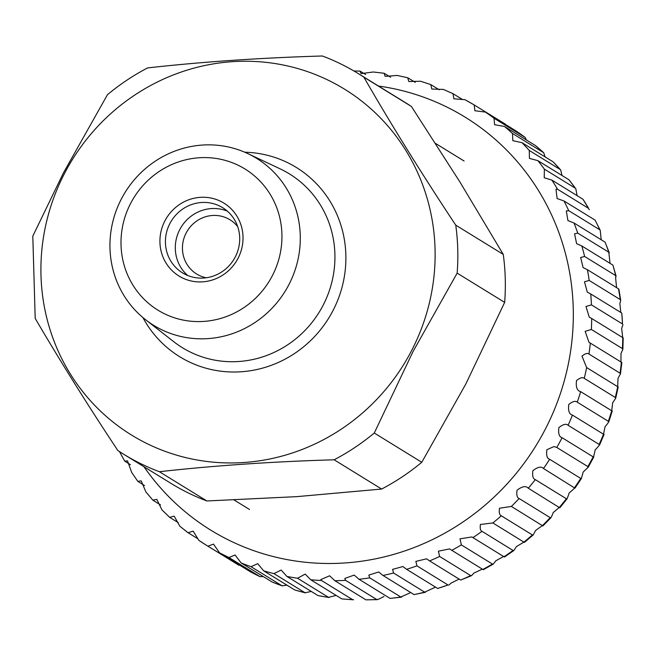 <?xml version="1.0" encoding="UTF-8"?>
<svg xmlns="http://www.w3.org/2000/svg" width="656" height="656" viewBox="0 0 656 656"><rect width="100%" height="100%" fill="white"/><g stroke="black" fill="none" stroke-linecap="round" stroke-linejoin="round"><path stroke-width="0.98" d="M206.189 277.767A31.832 30.529 121.6 0 1 196.644 273.995A31.832 30.529 121.6 0 1 186.132 233.019A31.832 30.529 121.6 0 1 230.026 219.793A31.832 30.529 121.6 0 1 237.685 226.623M187.682 275.479A38.269 36.703 121.6 0 1 179.736 229.657A38.269 36.703 121.6 0 1 227.32 211.125M235.274 256.947A38.269 36.703 121.6 0 1 182.499 272.855A38.269 36.703 121.6 0 1 169.863 223.581A38.269 36.703 121.6 0 1 222.638 207.673A38.269 36.703 121.6 0 1 235.274 256.947M238.062 258.259A42.82 41.066 121.6 0 1 181.769 277.595A42.82 41.066 121.6 0 1 164.886 220.916A42.82 41.066 121.6 0 1 221.17 201.581A42.82 41.066 121.6 0 1 238.062 258.259M121.319 199.08A98.072 94.062 121.6 0 1 247.788 153.578A98.072 94.062 121.6 0 1 288.927 284.597A98.072 94.062 121.6 0 1 145.509 319.661A98.072 94.062 121.6 0 1 121.319 199.08M130.61 203.434A82.927 79.532 121.6 0 1 239.629 165.984A82.927 79.532 121.6 0 1 272.33 275.75A82.927 79.532 121.6 0 1 163.319 313.191A82.927 79.532 121.6 0 1 130.61 203.434M64.46 173.545A203.106 194.791 121.6 0 1 331.46 81.82A203.106 194.791 121.6 0 1 411.574 350.657A203.106 194.791 121.6 0 1 144.574 442.374A203.106 194.791 121.6 0 1 64.46 173.545M457.158 273.126L413.075 351.444L374.273 433.017A223.565 214.414 121.6 0 1 334.134 459.79C272.724 461.594 214.479 465.563 159.383 471.713A223.565 214.414 121.6 0 1 123.623 454.214A223.565 214.414 121.6 0 1 117.842 450.516C87.822 405.252 60.27 361.218 35.203 318.422L32.8 236.127L63.378 173.012L107.461 94.685A223.565 214.414 121.6 0 1 147.6 67.921C202.032 61.82 260.276 57.843 322.35 55.99A223.565 214.414 121.6 0 1 358.102 73.488A223.565 214.414 121.6 0 1 363.891 77.187C390.853 124.082 421.472 173.405 455.756 225.156A223.565 214.414 121.6 0 1 457.158 273.126L504.661 302.383L465.858 383.949L421.783 462.275A223.565 214.414 121.6 0 1 381.636 489.048L296.906 496.633L206.894 500.971A223.565 214.414 121.6 0 1 171.134 483.472L123.623 454.214M363.891 77.187L411.394 106.444L459.963 182.056L503.259 254.413A223.565 214.414 121.6 0 1 504.661 302.383M503.259 254.413L455.756 225.156M358.102 73.488L405.613 102.746A223.565 214.414 121.6 0 1 411.394 106.444M421.783 462.275L374.273 433.017M334.134 459.79L381.636 489.048M206.894 500.971L159.383 471.713M334.847 580.708L365.909 599.838A257.669 247.123 -58.4 0 0 376.675 599.494L345.614 580.363A257.669 247.123 121.6 0 1 334.847 580.708L329.624 575.788L320.833 579.576L321.465 580.478A257.669 247.123 121.6 0 1 310.747 579.773L341.817 598.903A257.669 247.123 -58.4 0 0 352.526 599.617L321.465 580.478M383.998 596.493L378.52 599.256L376.675 599.494L377.348 599.65L365.909 599.838M359.004 579.264L390.066 598.403A257.669 247.123 -58.4 0 0 400.791 596.993L369.73 577.862A257.669 247.123 121.6 0 1 359.004 579.264L354.191 575.074L344.785 578.477L345.614 580.363M409.803 593.008L400.791 596.993L401.546 597.14L390.066 598.403M382.997 575.46L414.067 594.598A257.669 247.123 -58.4 0 0 424.645 592.147L393.575 573.016A257.669 247.123 121.6 0 1 382.997 575.46L378.692 571.975L368.811 575.091L369.73 577.862M435.043 587.341L424.645 592.147L425.457 592.27L414.067 594.598M406.605 569.326L437.675 588.457A257.669 247.123 -58.4 0 0 448.007 584.988L416.945 565.857A257.669 247.123 121.6 0 1 406.605 569.326L402.899 566.538L392.583 569.383L393.575 573.016M448.007 584.988L437.675 588.457M429.614 560.921L460.676 580.052A257.669 247.123 -58.4 0 0 470.672 575.591L439.61 556.46A257.669 247.123 121.6 0 1 429.614 560.921L426.613 558.814L415.863 561.388L416.945 565.857M448.86 585.078L451.098 583.094L458.421 579.42M470.672 575.591L471.549 575.656L460.676 580.052M451.795 550.318L482.857 569.449A257.669 247.123 -58.4 0 0 492.418 564.045L461.357 544.915A257.669 247.123 121.6 0 1 451.795 550.318L449.639 548.9L438.405 551.179L439.61 556.46M471.549 575.656L473.944 573.065L482.021 569.269M492.418 564.045L493.296 564.086L483.374 569.695L482.857 569.449M472.943 537.617L504.013 556.747A257.669 247.123 -58.4 0 0 513.049 550.45L481.988 531.319A257.669 247.123 121.6 0 1 472.943 537.617L471.877 536.944L459.995 538.83L461.357 544.915M493.296 564.086L495.772 560.864C502.357 557.018 505.104 555.64 504.013 556.747L504.497 557.042L513.91 550.474L516.387 546.62L523.939 542.077A257.669 247.123 -58.4 0 0 532.369 534.935L501.307 515.805A257.669 247.123 121.6 0 1 492.869 522.947L524.39 542.414L533.197 534.96L535.608 530.45L542.446 525.563A257.669 247.123 -58.4 0 0 550.195 517.65L519.134 498.519A257.669 247.123 121.6 0 1 511.385 506.432L542.873 525.964L550.991 517.674L550.195 517.65C550.655 518.453 551.671 516.748 553.246 512.525L559.379 507.359A257.669 247.123 -58.4 0 0 566.366 498.757L535.304 479.618A257.669 247.123 121.6 0 1 528.318 488.228L559.781 507.826L567.112 498.79L566.366 498.757C566.743 499.642 567.67 497.724 569.146 493C573.738 489.064 575.542 487.277 574.566 487.646A257.669 247.123 -58.4 0 0 580.732 478.421L549.671 459.29A257.669 247.123 121.6 0 1 543.504 468.515L574.943 488.179L581.421 478.486L580.732 478.421C581.019 479.405 581.823 477.289 583.159 472.074L587.94 467.49L587.866 466.596A257.669 247.123 -58.4 0 0 593.155 456.847L593.795 456.953L588.243 467.195M492.869 522.947L480.43 524.472C479.872 528.367 480.389 530.647 481.988 531.319M511.385 506.432L499.511 508.22C498.88 512.566 499.478 515.091 501.307 515.805M528.318 488.228C525.932 485.62 522.176 486.285 517.051 490.229C516.37 495.009 517.067 497.773 519.134 498.519M543.504 468.515C541.29 466.186 537.748 466.908 532.885 470.672C532.172 475.862 532.975 478.847 535.304 479.618M505.268 124.091L474.19 104.952L474.878 110.733L485.366 112.078A257.669 247.123 121.6 0 1 494.042 118.244L494.591 124.73L504.448 126.452A257.669 247.123 121.6 0 1 512.467 133.463L512.828 140.663L522.004 142.688A257.669 247.123 121.6 0 1 529.294 150.486L529.425 158.391L537.879 160.638A257.669 247.123 121.6 0 1 544.373 169.141L544.226 177.735L551.917 180.129A257.669 247.123 121.6 0 1 557.551 189.256L555.993 189.248L557.1 198.53L563.996 200.974A257.669 247.123 121.6 0 1 568.719 210.658L566.317 210.978L567.924 220.572L574 222.999A257.669 247.123 121.6 0 1 577.764 233.126L574.582 233.807L576.608 243.663L581.831 245.975A257.669 247.123 121.6 0 1 584.603 256.463L580.658 257.496L583.086 267.599L587.423 269.698A257.669 247.123 121.6 0 1 589.178 280.448L584.471 281.801L587.3 292.15L590.72 293.945A257.669 247.123 121.6 0 1 591.441 304.86L585.972 306.5L589.252 317.119L591.687 318.496A257.669 247.123 121.6 0 1 591.368 329.468L585.144 331.346L588.99 342.317L590.318 343.113A257.669 247.123 121.6 0 1 588.965 354.043C587.546 352.846 585.218 353.535 581.979 356.11L586.636 367.573A257.669 247.123 121.6 0 1 584.25 378.356C582.684 376.97 580.101 377.708 576.509 380.554C575.706 387.106 577.091 390.796 580.658 391.64A257.669 247.123 121.6 0 1 577.272 402.177C575.55 400.586 572.721 401.349 568.785 404.457C567.998 410.722 569.219 414.264 572.45 415.092A257.669 247.123 121.6 0 1 568.096 425.285C566.21 423.473 563.143 424.235 558.879 427.581C558.108 433.518 559.174 436.896 562.085 437.716A257.669 247.123 121.6 0 1 556.805 447.466L553.959 446.564L546.874 449.721C546.128 455.305 547.055 458.495 549.671 459.29M556.805 447.466L587.866 466.596L587.94 467.49M568.096 425.285L599.158 444.415A257.669 247.123 -58.4 0 0 603.512 434.223L604.102 434.379L599.527 445.08L599.158 444.415C600.076 444.325 598.748 446.162 595.156 449.926C593.992 455.617 593.327 457.929 593.155 456.847L562.085 437.716M577.272 402.177L608.333 421.308A257.669 247.123 -58.4 0 0 611.72 410.771L612.261 410.976L608.719 422.021L608.333 421.308C609.227 421.324 608.12 423.145 605.021 426.769L603.512 434.223L572.45 415.092M584.25 378.356L615.312 397.487A257.669 247.123 -58.4 0 0 617.698 386.704L618.198 386.966L615.713 398.225L615.312 397.487M580.658 391.64L611.72 410.771L612.663 402.817L615.705 398.225M588.965 354.043L620.027 373.174A257.669 247.123 -58.4 0 0 621.388 362.243L621.855 362.555L620.445 373.936L620.027 373.174M586.636 367.573L617.698 386.704L618.018 378.299L620.445 373.936M591.368 329.468L622.429 348.598A257.669 247.123 -58.4 0 0 622.749 337.627L623.2 337.979L622.864 349.361L622.429 348.598M590.318 343.113L621.388 362.243C620.994 363.826 620.871 360.89 621.019 353.436L622.864 349.361M591.441 304.86L622.503 323.99A257.669 247.123 -58.4 0 0 621.781 313.076L622.503 323.99M622.749 337.701L621.642 328.459L622.954 324.745M589.178 280.448L620.24 299.579A257.669 247.123 -58.4 0 0 618.485 288.829L618.903 289.239M620.797 312.469L619.871 303.605L620.707 300.292L620.24 299.579M584.603 256.463L615.672 275.594A257.669 247.123 -58.4 0 0 612.901 265.106L616.14 276.258L615.672 275.594L615.722 279.087L616.583 287.656M577.764 233.126L608.825 252.257A257.669 247.123 -58.4 0 0 605.07 242.13L609.293 252.847L608.825 252.257L610.023 263.335M568.719 210.658L599.781 229.789A257.669 247.123 -58.4 0 0 595.066 220.113L600.224 230.289M601.191 239.743L600.215 230.289M557.551 189.256L588.612 208.395A257.669 247.123 -58.4 0 0 582.987 199.26L589.301 209.764M544.373 169.141L575.435 188.272A257.669 247.123 -58.4 0 0 568.941 179.769L575.435 188.272M526.44 139.999L525.112 137.375A257.669 247.123 -58.4 0 0 516.436 131.208L516.6 131.323M535.509 145.583L543.529 152.594A257.669 247.123 -58.4 0 0 535.509 145.583L504.448 126.452M553.074 161.819L560.363 169.617A257.669 247.123 -58.4 0 0 553.074 161.819L522.004 142.688M545.128 156.932L543.717 152.741M562.036 175.513L560.634 169.847M577.1 195.627L575.779 188.592M462.57 99.564L453.001 93.677L453.878 98.794L464.948 99.704A257.669 247.123 121.6 0 1 474.173 104.944M439.266 89.79L430.771 84.583L431.796 89.027L443.374 89.437M415.256 82.336L407.72 77.752L408.819 81.533L420.562 81.246L430.771 84.583M390.648 77.219L384.063 73.251L385.179 76.383L397.183 75.448L407.72 77.752M365.654 74.472L360.021 71.119L361.087 73.62L373.289 71.996L384.063 73.251M260.022 576.649L228.96 557.518A257.669 247.123 121.6 0 1 219.457 552.729L250.518 571.86A257.669 247.123 -58.4 0 0 260.022 576.649L263.31 576.567M241.08 562.881L272.15 582.011A257.669 247.123 -58.4 0 0 282.096 585.824L251.035 566.694A257.669 247.123 121.6 0 1 241.08 562.881L235.102 554.992L228.96 557.518M263.646 570.81L294.716 589.941A257.669 247.123 -58.4 0 0 305.015 592.745L273.954 573.615A257.669 247.123 121.6 0 1 263.646 570.81L257.726 563.668L251.035 566.694M286.943 576.46L318.012 595.591A257.669 247.123 -58.4 0 0 328.566 597.362L297.504 578.223A257.669 247.123 121.6 0 1 286.943 576.46L281.17 570.064L273.954 573.615M622.749 337.627L591.687 318.496M621.781 313.076L590.72 293.945M618.485 288.829L587.423 269.698M612.901 265.106L581.831 245.975M605.07 242.13L574 222.999M595.066 220.113L563.996 200.974M582.987 199.26L551.917 180.129M568.941 179.769L537.879 160.638M529.294 150.486L560.363 169.617M512.467 133.463L543.529 152.594M494.042 118.244L525.112 137.375M516.436 131.208L485.366 112.078M130.421 464.735L124.697 461.094L127.518 460.881L131.676 472.418L137.809 481.348L144.509 485.555M160.515 504.931L152.84 500.151L156.817 499.364L161.934 509.876L169.65 517.338L178.317 522.701M197.891 538.781L188.075 532.729L193.135 531.13L198.924 540.437L206.501 545.308A257.669 247.123 121.6 0 1 198.965 540.462L198.924 540.437M239.005 565.316L207.936 546.186A257.669 247.123 121.6 0 1 206.501 545.308L237.57 564.439A257.669 247.123 -58.4 0 0 239.005 565.316L239.014 565.324M152.84 500.151L145.886 491.926L141.22 480.881L137.809 481.348M179.81 526.194L174.184 516.165L169.65 517.338M219.457 552.729L213.512 544.111L207.936 546.186M310.747 579.773L305.204 574.115L297.504 578.223M532.369 534.935L533.197 534.96M513.049 550.45L513.91 550.474M352.526 599.617L353.576 599.74L352.526 599.617M328.566 597.362L336.126 595.402M353.1 599.781L341.817 598.903M305.015 592.745L311.305 591.466M329.033 597.526L318.012 595.591M282.096 585.824L286.975 585.177M305.368 592.893L294.716 589.941M282.326 585.931L272.15 582.011M251.043 572.139L250.518 571.86M247.788 153.578L280.292 168.936A102.065 97.883 121.6 0 1 323.105 305.286A102.065 97.883 121.6 0 1 173.848 341.776L145.509 319.661M244.754 152.208A111.151 106.6 121.6 0 1 333.002 310.559A111.151 106.6 121.6 0 1 237.89 371.944A111.151 106.6 121.6 0 1 142.918 317.561M143.992 466.76A242.515 232.585 -58.4 0 0 540.175 438.618A242.515 232.585 -58.4 0 0 378.471 86.034M187.993 532.664A257.669 247.123 121.6 0 1 184.156 529.704M435.543 143.434L464.095 161.023M234.11 500.003L249.493 509.474M471.877 536.952L472.312 537.215M519.462 133.299L519.937 133.627M522.488 135.448L523.644 136.292M524.259 136.743L525.202 137.44M618.903 289.23L620.707 300.292M474.19 104.952L464.891 99.663M453.001 93.677L443.202 89.347M360.021 71.119L353.879 70.963M119.441 451.541L124.697 461.094M179.67 526.096L188.075 532.729M260.137 576.714L259.145 576.23M257.406 575.386L255.996 574.689M253.61 573.475L252.544 572.926"/></g></svg>

